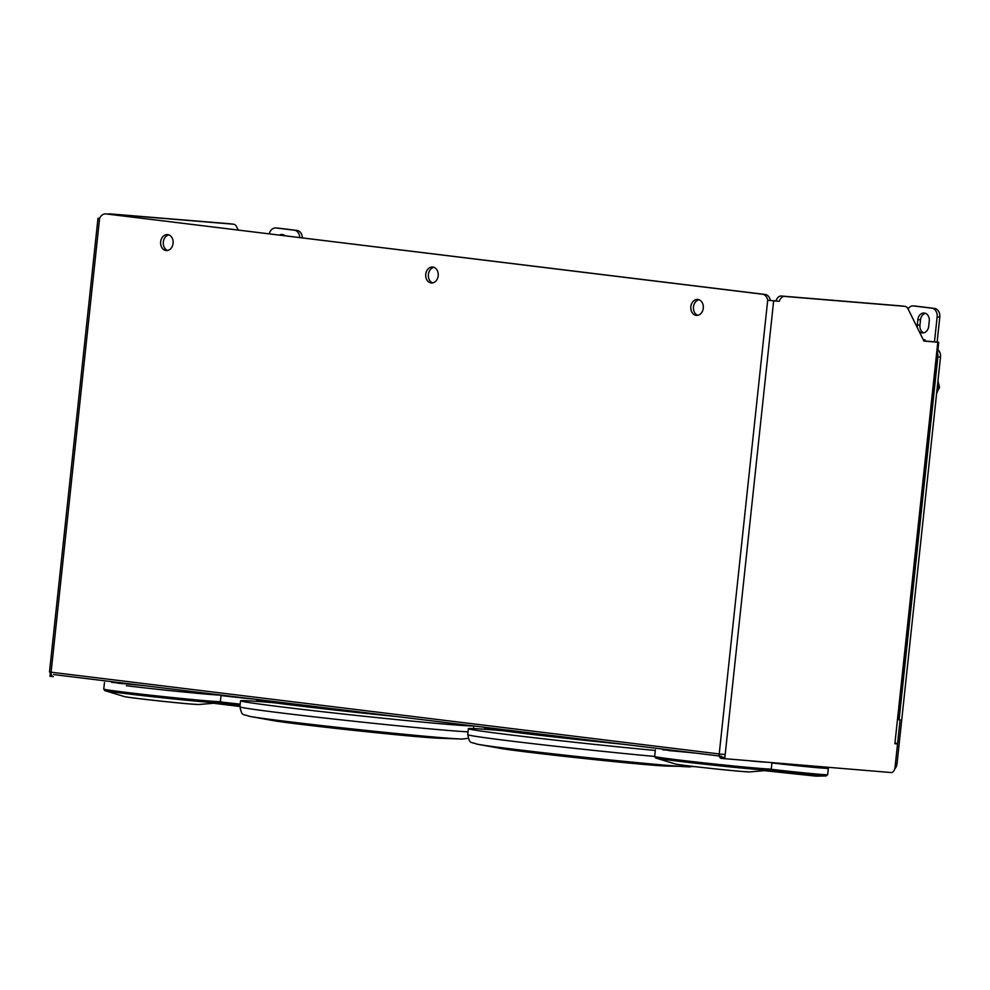 <?xml version="1.0" encoding="UTF-8"?>
<svg xmlns="http://www.w3.org/2000/svg" width="990" height="990" viewBox="0 0 990 990"><rect width="100%" height="100%" fill="white"/><g stroke="black" fill="none" stroke-linecap="round" stroke-linejoin="round"><path stroke-width="1.49" d="M697.913 299.487A7.994 6.262 94.7 0 1 703.284 308.076A7.994 6.262 94.7 0 1 696.403 315.402A7.994 6.262 94.7 0 1 696.218 315.389A7.994 6.262 94.7 0 1 690.834 306.801A7.994 6.262 94.7 0 1 697.715 299.463A7.994 6.262 94.7 0 1 697.913 299.487M167.731 234.63A7.994 6.262 94.7 0 1 173.101 243.218A7.994 6.262 94.7 0 1 166.221 250.544A7.994 6.262 94.7 0 1 166.023 250.519A7.994 6.262 94.7 0 1 160.652 241.944A7.994 6.262 94.7 0 1 167.533 234.605A7.994 6.262 94.7 0 1 167.731 234.63M432.816 267.053A7.994 6.262 94.7 0 1 438.199 275.641A7.994 6.262 94.7 0 1 431.306 282.979A7.994 6.262 94.7 0 1 431.12 282.954A7.994 6.262 94.7 0 1 425.737 274.366A7.994 6.262 94.7 0 1 432.63 267.04A7.994 6.262 94.7 0 1 432.816 267.053M925.477 313.335A7.326 5.742 -85.3 0 0 920.514 319.857L919.945 325.153A7.326 5.742 -85.3 0 0 923.732 332.85M919.005 331.106A7.326 5.742 -85.3 0 0 922.222 332.925A7.326 5.742 -85.3 0 0 922.395 332.937A7.326 5.742 -85.3 0 0 928.694 326.329L929.264 321.032A7.326 5.742 -85.3 0 0 924.165 313.026A7.326 5.742 -85.3 0 0 917.866 319.634L917.297 324.943A7.326 5.742 -85.3 0 0 917.495 328.036M900.12 719.817L897.596 743.403L894.948 743.181L897.472 719.594L900.12 719.817L897.485 719.495M680.489 751.249L662.619 749.777M719.631 756.942A45.317 0.866 6.1 0 0 724.866 757.474M129.603 683.855L111.722 682.382M184.202 691.243L202.084 692.728M485.867 727.44A101.562 1.955 6.1 0 0 522.262 733.206A101.562 1.955 6.1 0 0 624.529 744.406M258.056 699.571A101.562 1.955 6.1 0 0 294.451 705.338A101.562 1.955 6.1 0 0 396.705 716.537M894.898 743.614L897.534 743.935L895.022 767.522A5.334 3.317 -83 0 1 891.149 772.547L721.401 758.402A4.269 2.661 -83 0 1 719.21 753.947L725.175 754.566L773.66 300.861L779.279 301.331A7.994 4.975 -83 0 1 784.526 296.418L904.848 306.343A7.994 4.975 -83 0 1 904.971 306.356A7.994 4.975 -83 0 1 908.102 308.954L923.905 341.067L937.802 342.218L897.522 719.062L898.45 719.111L938.73 342.255L937.802 342.218M773.66 300.861L767.696 300.242A7.994 6.262 -85.3 0 0 762.411 294.216L106.004 213.914A7.994 6.262 -85.3 0 0 105.819 213.902A7.994 6.262 -85.3 0 0 99.582 218.505L97.985 218.27L49.5 671.975L51.096 672.21A4.269 2.661 97 0 0 53.287 676.665L49.97 676.269L50.416 672.123M724.717 758.81L725.175 754.566M908.04 308.831A7.994 6.262 94.7 0 1 913.362 305.935A7.994 6.262 94.7 0 1 913.56 305.96L931.788 308.187A7.994 6.262 94.7 0 1 937.146 316.899L934.486 341.81L938.73 342.255M915.824 306.145A7.994 6.262 94.7 0 1 916.01 306.158A7.994 6.262 94.7 0 1 916.208 306.17L934.436 308.397A7.994 6.262 94.7 0 1 939.795 317.109L937.134 342.02M924.92 341.018L925.044 339.842L923.187 339.62M923.831 340.931L934.486 341.81M99.582 218.505L51.096 672.21L719.21 753.947L767.696 300.242L775.974 300.923A7.994 4.975 -83 0 1 781.209 296.01L901.531 305.935A7.994 4.975 -83 0 1 901.655 305.947A7.994 4.975 -83 0 1 901.779 305.96M775.974 300.923L779.279 301.331M897.522 719.062L894.886 743.713L897.534 743.935M770.344 300.453A7.994 6.262 -85.3 0 0 765.047 294.438L762.411 294.216M106.004 213.914L765.047 294.438M299.735 237.513A7.994 6.262 -85.3 0 0 294.315 230.2L276.099 227.972A7.994 6.262 -85.3 0 0 275.901 227.947A7.994 6.262 -85.3 0 0 269.28 233.788M302.383 237.835A7.994 6.262 -85.3 0 0 296.963 230.422L278.747 228.183A7.994 6.262 -85.3 0 0 278.549 228.17A7.994 6.262 -85.3 0 0 278.363 228.158M282.014 235.348A7.326 5.742 94.7 0 1 283.449 234.791M279.526 235.038A7.326 5.742 94.7 0 1 282.15 234.481A7.326 5.742 94.7 0 1 284.922 235.707M111.61 214.496A7.994 4.975 -83 0 1 113.095 214.273L233.417 224.198A7.994 4.975 -83 0 1 233.541 224.21A7.994 4.975 -83 0 1 236.672 226.821L238.244 229.989M108.653 214.137A7.994 6.262 -85.3 0 0 108.455 214.112A7.994 6.262 -85.3 0 0 108.269 214.1A7.994 4.975 -83 0 1 109.791 213.865L230.101 223.79A7.994 4.975 -83 0 1 230.225 223.802A7.994 4.975 -83 0 1 230.348 223.827M52.656 676.479L49.97 676.269M97.985 218.27L99.631 218.369M433.929 267.325A7.994 6.262 -85.3 0 0 428.373 274.713A7.994 6.262 -85.3 0 0 432.655 282.905M168.845 234.89A7.994 6.262 -85.3 0 0 163.288 242.278A7.994 6.262 -85.3 0 0 167.558 250.47M699.027 299.76A7.994 6.262 -85.3 0 0 693.47 307.147A7.994 6.262 -85.3 0 0 697.74 315.34M899.081 719.73L937.852 356.883A7.994 6.262 -85.3 0 0 937.555 353.183M894.75 768.908A7.994 6.262 -85.3 0 0 897.051 763.637L940.5 357.093A7.994 6.262 -85.3 0 0 937.938 349.656M936.602 393.562L939.423 386.83L937.963 380.89M937.481 388.018A8.662 6.782 -85.3 0 0 937.629 386.694M939.275 388.167L937.196 387.993M937.344 386.669L939.423 386.83M255.865 699.299A37.323 0.718 -173.9 0 1 221.03 695.549M812.134 766.025A37.323 0.718 -173.9 0 1 814.386 766.297A37.323 0.718 -173.9 0 1 828.333 768.351A37.323 0.718 -173.9 0 1 809.375 766.953A37.323 0.718 -173.9 0 1 771.928 762.943M104.47 682.494L103.764 689.09A58.645 1.126 -173.9 0 0 125.681 692.319A58.645 1.126 -173.9 0 0 207.64 700.895A58.645 1.126 -173.9 0 0 220.386 701.551L219.025 702.801A57.618 1.101 -173.9 0 1 206.7 702.083A57.618 1.101 -173.9 0 1 145.146 695.883A57.618 1.101 -173.9 0 1 104.816 690.599L124.307 696.564A37.719 0.73 6.1 0 0 151.346 700.066A37.719 0.73 6.1 0 0 190.835 704.026A37.719 0.73 6.1 0 0 198.73 704.509L190.575 704.026C172.198 702.529 128.292 697.69 124.307 696.564M220.906 695.029A58.645 1.126 -173.9 0 1 185.959 692.245A58.645 1.126 -173.9 0 1 126.386 685.724M117.81 683.199A58.645 1.126 -173.9 0 1 145.431 685.798M655.355 749.888L654.65 756.484A58.645 1.126 -173.9 0 0 676.578 759.714A58.645 1.126 -173.9 0 0 758.538 768.29A58.645 1.126 -173.9 0 0 771.284 768.945L769.923 770.195A57.618 1.101 -173.9 0 1 757.598 769.477A57.618 1.101 -173.9 0 1 696.044 763.278A57.618 1.101 -173.9 0 1 655.714 757.994L675.205 763.958A37.719 0.73 6.1 0 0 702.244 767.46A37.719 0.73 6.1 0 0 741.733 771.433A37.719 0.73 6.1 0 0 749.616 771.915L741.473 771.433C723.084 769.923 679.19 765.084 675.205 763.958M765.728 762.201A58.645 1.126 -173.9 0 1 750.804 760.963M668.708 750.593A58.645 1.126 -173.9 0 1 696.329 753.192M473.158 725.893A117.29 2.252 -173.9 0 1 402.076 720.138A117.29 2.252 -173.9 0 1 284.402 707.256A117.29 2.252 -173.9 0 1 240.558 700.796A117.29 2.252 -173.9 0 1 319.461 707.083M655.306 750.445A117.29 2.252 -173.9 0 1 512.214 735.125A117.29 2.252 -173.9 0 1 468.369 728.665A117.29 2.252 -173.9 0 1 547.272 734.951M917.297 324.943L919.945 325.153M53.51 674.549L721.636 756.286M913.56 305.96L916.208 306.17M934.436 308.397L931.788 308.187M939.795 317.109L937.146 316.899M920.514 319.857L917.866 319.634M901.531 305.935L904.848 306.343M781.209 296.01L784.526 296.418M294.315 230.2L296.963 230.422M276.099 227.972L278.747 228.183M230.101 223.79L233.417 224.198M113.095 214.273L109.791 213.865M937.852 356.883L940.5 357.093M897.051 763.637L895.443 763.5M938.52 388.092L938.668 386.768M220.3 701.898A37.323 0.718 6.1 0 0 240.199 704.138M218.01 702.925A36.184 0.693 6.1 0 0 240.063 705.424M214.248 703.358L239.951 706.476L214.236 703.358M765.146 770.752L815.958 776.135L764.577 770.641M771.198 769.292A37.323 0.718 6.1 0 0 819.547 774.291A37.323 0.718 6.1 0 0 827.665 774.712L826.056 775.962A36.184 0.693 6.1 0 0 826.118 775.962M768.908 770.319A36.184 0.693 6.1 0 0 818.52 775.504A36.184 0.693 6.1 0 0 826.056 775.962L815.958 776.135M422.965 737.129A86.811 1.671 6.1 0 0 437.951 738.181L422.891 737.129C383.798 733.998 289.575 723.591 272.98 720.559L272.98 720.559A86.811 1.671 6.1 0 0 339.347 728.801A86.811 1.671 6.1 0 0 422.965 737.129M240.558 700.796L239.914 706.798A117.29 2.252 6.1 0 0 283.759 713.258A117.29 2.252 6.1 0 0 447.678 730.41A117.29 2.252 6.1 0 0 468.035 731.833M248.849 716.216A109.952 2.116 6.1 0 0 249.307 716.302A109.952 2.116 6.1 0 0 331.761 726.697A109.952 2.116 6.1 0 0 441.119 737.637A109.952 2.116 6.1 0 0 461.983 739.035L461.983 739.035A109.952 2.116 6.1 0 0 462.417 739.047M239.914 706.798C242.253 716.81 242.204 713.53 249.307 716.302L272.98 720.559M650.777 764.998A86.811 1.671 6.1 0 0 665.763 766.062L650.702 764.998C611.622 761.867 517.399 751.46 500.792 748.428L500.792 748.428A86.811 1.671 6.1 0 0 567.159 756.669A86.811 1.671 6.1 0 0 650.777 764.998M476.66 744.084A109.952 2.116 6.1 0 0 477.131 744.183A109.952 2.116 6.1 0 0 559.573 754.566A109.952 2.116 6.1 0 0 668.943 765.505A109.952 2.116 6.1 0 0 689.795 766.904L689.795 766.904A109.952 2.116 6.1 0 0 690.24 766.916M468.369 728.665L467.738 734.667A117.29 2.252 6.1 0 0 511.57 741.126A117.29 2.252 6.1 0 0 654.662 756.447M467.738 734.667C470.064 744.678 470.015 741.399 477.131 744.183L500.792 748.428M916.01 306.158L913.362 305.935M904.971 306.356L901.655 305.947M275.901 227.947L278.549 228.17M233.541 224.21L230.225 223.802M108.455 214.112L105.819 213.902M939.436 386.694L939.263 388.29M277.212 703.061L277.336 701.935M827.665 774.712L828.333 768.351M220.386 701.551L221.079 695.054M103.764 689.09L104.816 690.599M219.025 702.801L198.73 704.509M771.284 768.945L771.952 762.708M654.65 756.484L655.714 757.994M769.923 770.195L749.616 771.915M468.196 738.33L461.983 739.035L437.951 738.181M473.517 728.553L473.789 725.967M694.732 766.619L665.763 766.062"/></g></svg>
